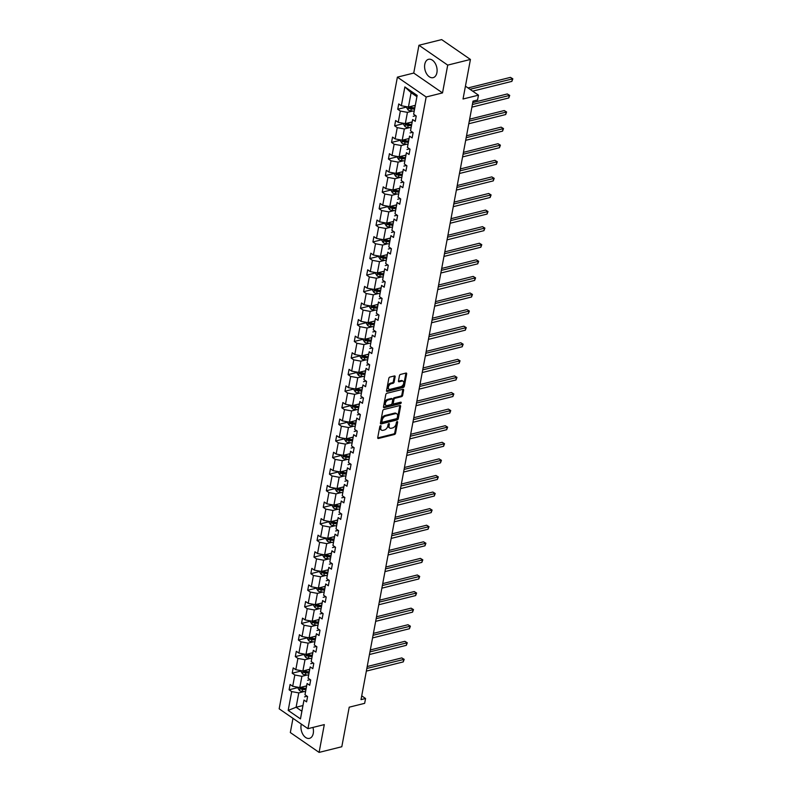 <?xml version="1.0" encoding="UTF-8"?>
<svg xmlns="http://www.w3.org/2000/svg" width="792" height="792" viewBox="0 0 792 792"><rect width="100%" height="100%" fill="white"/><g stroke="black" fill="none" stroke-linecap="round" stroke-linejoin="round"><path stroke-width="1.19" d="M380.566 425.68A0.832 0.525 124.6 0 0 379.804 426.571L377.725 437.659A1.188 0.742 124.6 0 0 378.418 438.481L394.475 434.481A1.188 0.742 124.6 0 0 395.564 433.214L397.633 422.126A0.832 0.525 124.6 0 0 396.386 422.433L396.119 423.868A3.812 2.386 124.6 0 1 392.644 427.918L391.298 428.254A3.812 2.386 124.6 0 1 389.763 428.046A3.812 2.386 124.6 0 1 389.07 425.631L389.347 424.195A0.832 0.525 124.6 0 0 388.09 424.502L387.823 425.938A3.812 2.386 124.6 0 1 384.348 429.987L383.011 430.323A3.812 2.386 124.6 0 1 381.477 430.115A3.812 2.386 124.6 0 1 380.784 427.69L381.051 426.254A0.832 0.525 124.6 0 0 380.566 425.68M424.779 64.291A9.455 6.009 -104 0 0 426.7 73.953A9.455 6.009 -104 0 0 433.135 77.656A9.455 6.009 -104 0 0 436.907 72.666A9.455 6.009 -104 0 0 434.996 63.004A9.455 6.009 -104 0 0 428.561 59.301A9.455 6.009 -104 0 0 424.779 64.291M301.336 724.116A9.455 6.009 -104 0 0 301.128 724.997A9.455 6.009 -104 0 0 303.049 734.659A9.455 6.009 -104 0 0 309.484 738.362A9.455 6.009 -104 0 0 313.266 733.372A9.455 6.009 -104 0 0 312.949 727.422M292.981 718.344L290.327 732.551L319.097 752.4L341.807 746.737L349.213 707.187L364.657 703.336L365.558 698.504L361.726 695.851M418.948 45.263L413.741 73.062L442.52 92.911L447.718 65.112L418.948 45.263L441.659 39.6L470.428 59.449L463.033 99.01L478.477 95.159L465.429 86.16M447.718 65.112L470.428 59.449M395.119 376.764A1.188 0.742 124.6 0 0 394.416 375.943L389.912 377.061A1.188 0.742 124.6 0 0 388.832 378.328L386.526 390.644A1.188 0.742 124.6 0 0 387.219 391.466L403.276 387.466A1.188 0.742 124.6 0 0 404.356 386.199L406.662 373.883A1.188 0.742 124.6 0 0 405.969 373.062L400.524 374.418A1.188 0.742 124.6 0 0 399.445 375.685L398.455 380.952A1.188 0.742 124.6 0 0 399.148 381.774L401.851 381.101A3.188 1.99 124.6 0 1 403.138 381.269A3.188 1.99 124.6 0 1 403.435 384.179A3.188 1.99 124.6 0 1 400.802 386.684L390.238 389.317A3.188 1.99 124.6 0 1 388.951 389.149A3.188 1.99 124.6 0 1 388.644 386.248A3.188 1.99 124.6 0 1 391.278 383.734L393.04 383.298A1.188 0.742 124.6 0 0 394.129 382.031L395.119 376.764L394.337 376.22A1.188 0.742 124.6 0 0 394.357 375.952M478.477 95.159L477.566 99.99L473.022 101.129L361.013 699.633L365.558 698.504M442.52 92.911L426.165 96.99L307.949 728.67L279.17 708.82L397.386 77.141L426.165 96.99M319.097 752.4L324.304 724.601L307.949 728.67M383.843 409.513A1.188 0.742 124.6 0 0 382.754 410.781L380.447 423.096A1.188 0.742 124.6 0 0 381.15 423.918L397.198 419.918A1.188 0.742 124.6 0 0 398.287 418.651L400.594 406.336A1.188 0.742 124.6 0 0 399.891 405.514L383.843 409.513M383.486 406.87L385.793 394.555A1.188 0.742 124.6 0 1 386.882 393.287L402.93 389.288A1.188 0.742 124.6 0 1 403.623 390.11L402.643 395.386A1.188 0.742 124.6 0 1 401.554 396.643L395.04 398.267A1.188 0.742 124.6 0 0 393.961 399.534L393.307 403.029A1.188 0.742 124.6 0 0 394 403.851L400.772 402.168A0.832 0.525 124.6 0 1 400.505 403.623L384.179 407.692A1.188 0.742 124.6 0 1 383.486 406.87M413.632 114.216L417.156 95.396L413.632 114.216L416.236 116.018L415.246 121.334L412.642 119.533L410.533 130.799L413.137 132.601L412.137 137.917L409.533 136.115L407.425 147.391L410.028 149.183L409.038 154.499L406.425 152.708L404.316 163.974L406.93 165.775L405.93 171.092L403.326 169.29L401.217 180.566L403.821 182.358L402.831 187.674L400.217 185.882L398.109 197.149L400.712 198.95L399.722 204.267L397.119 202.465L395.01 213.741L397.614 215.533L396.614 220.849L394.01 219.057L391.901 230.323L394.505 232.125L393.515 237.442L390.911 235.64L388.803 246.916L391.406 248.708L390.406 254.024L387.803 252.222L385.694 263.498L388.298 265.29L387.308 270.607L384.704 268.815L382.595 280.081L385.199 281.883L384.199 287.199L381.595 285.397L379.487 296.673L382.09 298.465L381.101 303.781L378.497 301.99L376.378 313.256L378.992 315.058L377.992 320.374L375.388 318.572L373.279 329.848L375.883 331.64L374.893 336.956L372.28 335.165L370.171 346.431L372.784 348.233L371.785 353.549L369.181 351.747L367.072 363.023L369.676 364.815L368.676 370.131L366.072 368.339L363.964 379.606L366.567 381.407L365.577 386.724L362.974 384.922L360.865 396.188L363.469 397.99L362.469 403.306L359.865 401.504L357.756 412.78L360.36 414.572L359.37 419.889L356.766 418.097L354.658 429.363L357.261 431.165L356.261 436.481L353.658 434.679L351.549 445.955L354.153 447.747L353.163 453.064L350.559 451.272L348.45 462.538L351.054 464.34L350.054 469.656L347.45 467.854L345.342 479.13L347.945 480.922L346.955 486.238L344.342 484.447L342.233 495.713L344.847 497.515L343.847 502.831L341.243 501.029L339.134 512.295L341.738 514.097L340.748 519.413L338.135 517.612L336.026 528.888L338.63 530.68L337.639 535.996L335.036 534.204L332.927 545.47L335.531 547.272L334.531 552.588L331.927 550.787L329.818 562.063L332.422 563.854L331.432 569.171L328.828 567.379L326.72 578.645L329.323 580.447L328.324 585.763L325.72 583.961L323.611 595.237L326.215 597.029L325.225 602.346L322.621 600.554L320.512 611.82L323.116 613.622L322.116 618.938L319.513 617.136L317.404 628.403L320.008 630.204L319.018 635.521L316.414 633.719L314.295 644.995L316.909 646.787L315.909 652.103L313.305 650.311L311.197 661.577L313.8 663.379L312.81 668.696L310.197 666.894L308.088 678.17L310.702 679.962L309.702 685.278L307.098 683.486L304.989 694.752L307.593 696.554L306.593 701.87L303.989 700.069L300.475 718.889L288.179 710.414L291.703 691.594L289.1 689.792L290.1 684.476L292.703 686.278L294.812 675.002L292.208 673.21L293.198 667.894L295.802 669.686L297.911 658.419L295.307 656.617L296.307 651.301L298.911 653.103L301.019 641.837L298.416 640.035L299.406 634.719L302.009 636.521L304.118 625.244L301.514 623.452L302.514 618.136L305.118 619.928L307.227 608.662L304.623 606.86L305.613 601.544L308.217 603.346L310.335 592.069L307.722 590.278L308.722 584.961L311.325 586.753L313.434 575.487L310.83 573.685L311.82 568.369L314.434 570.171L316.543 558.895L313.939 557.103L314.929 551.786L317.533 553.578L319.641 542.312L317.038 540.51L318.038 535.194L320.641 536.996L322.75 525.73L320.146 523.928L321.136 518.611L323.74 520.413L325.849 509.137L323.245 507.345L324.245 502.029L326.849 503.821L328.957 492.555L326.353 490.753L327.343 485.437L329.947 487.238L332.056 475.962L329.452 474.17L330.452 468.854L333.056 470.646L335.165 459.38L332.561 457.578L333.551 452.262L336.154 454.063L338.263 442.787L335.659 440.995L336.659 435.679L339.263 437.471L341.372 426.205L338.768 424.403L339.758 419.087L342.372 420.889L344.48 409.622L341.867 407.821L342.867 402.504L345.47 404.306L347.579 393.03L344.975 391.238L345.965 385.922L348.579 387.714L350.688 376.447L348.084 374.646L349.074 369.329L351.678 371.131L353.786 359.855L351.183 358.063L352.183 352.747L354.786 354.539L356.895 343.273L354.291 341.471L355.281 336.154L357.885 337.956L359.994 326.68L357.39 324.888L358.39 319.572L360.994 321.364L363.102 310.098L360.499 308.296L361.489 302.98L364.092 304.781L366.201 293.515L363.597 291.713L364.597 286.397L367.201 288.199L369.31 276.923L366.706 275.131L367.696 269.815L370.3 271.607L372.418 260.34L369.805 258.538L370.805 253.222L373.408 255.024L375.517 243.748L372.913 241.956L373.903 236.64L376.517 238.432L378.625 227.165L376.012 225.364L377.012 220.047L379.615 221.849L381.724 210.573L379.12 208.781L380.12 203.465L382.724 205.257L384.833 193.99L382.229 192.189L383.219 186.872L385.823 188.674L387.932 177.398L385.328 175.606L386.328 170.29L388.931 172.082L391.04 160.816L388.436 159.014L389.426 153.697L392.03 155.499L394.139 144.233L391.535 142.431L392.535 137.115L395.139 138.917L397.247 127.641L394.644 125.849L395.634 120.532L398.237 122.324L400.346 111.058L397.742 109.256L398.742 103.94L401.346 105.742L404.87 86.922L417.156 95.396M412.137 121.928L405.326 123.631L407.435 112.355L412.691 111.048M407.435 112.355L400.346 111.058M405.326 123.631L398.237 122.324M410.533 130.799L412.642 119.533M415.76 115.691L413.186 116.325M409.038 138.521L402.217 140.214L404.326 128.947L409.583 127.631M404.326 128.947L397.247 127.641M402.217 140.214L395.139 138.917M407.425 147.391L409.533 136.115M412.662 132.274L410.088 132.917M405.93 155.103L399.118 156.806L401.227 145.53L406.484 144.223M401.227 145.53L394.139 144.233M399.118 156.806L392.03 155.499M404.316 163.974L406.425 152.708M409.553 148.856L406.979 149.5M402.831 171.686L396.01 173.389L398.119 162.122L403.375 160.806M398.119 162.122L391.04 160.816M396.01 173.389L388.931 172.082M401.217 180.566L403.326 169.29M406.454 165.449L403.87 166.092M399.722 188.278L392.911 189.971L395.02 178.705L400.277 177.398M395.02 178.705L387.932 177.398M392.911 189.971L385.823 188.674M398.109 197.149L400.217 185.882M403.346 182.031L400.772 182.675M396.614 204.861L389.803 206.564L391.911 195.287L397.168 193.981M391.911 195.287L384.833 193.99M389.803 206.564L382.724 205.257M395.01 213.741L397.119 202.465M400.247 198.624L397.663 199.267M393.515 221.453L386.694 223.146L388.803 211.88L394.07 210.573M388.803 211.88L381.724 210.573M386.694 223.146L379.615 221.849M391.901 230.323L394.01 219.057M397.138 215.206L394.565 215.85M390.406 238.036L383.595 239.738L385.704 228.462L390.961 227.155M385.704 228.462L378.625 227.165M383.595 239.738L376.517 238.432M388.803 246.916L390.911 235.64M394.03 231.799L391.456 232.432M387.308 254.628L380.487 256.321L382.595 245.055L387.862 243.738M382.595 245.055L375.517 243.748M380.487 256.321L373.408 255.024M385.694 263.498L387.803 252.222M390.931 248.381L388.357 249.025M384.199 271.21L377.388 272.913L379.497 261.637L384.754 260.33M379.497 261.637L372.418 260.34M377.388 272.913L370.3 271.607M382.595 280.081L384.704 268.815M387.823 264.964L385.249 265.607M381.101 287.803L374.279 289.496L376.388 278.23L381.645 276.913M376.388 278.23L369.31 276.923M374.279 289.496L367.201 288.199M379.487 296.673L381.595 285.397M384.724 281.556L382.15 282.2M377.992 304.385L371.181 306.088L373.289 294.812L378.546 293.505M373.289 294.812L366.201 293.515M371.181 306.088L364.092 304.781M376.378 313.256L378.497 301.99M381.615 298.138L379.041 298.782M374.893 320.968L368.072 322.671L370.181 311.404L375.438 310.088M370.181 311.404L363.102 310.098M368.072 322.671L360.994 321.364M373.279 329.848L375.388 318.572M378.517 314.731L375.933 315.374M371.785 337.56L364.973 339.253L367.082 327.987L372.339 326.68M367.082 327.987L359.994 326.68M364.973 339.253L357.885 337.956M370.171 346.431L372.28 335.165M375.408 331.313L372.834 331.957M368.676 354.143L361.865 355.846L363.974 344.57L369.23 343.263M363.974 344.57L356.895 343.273M361.865 355.846L354.786 354.539M367.072 363.023L369.181 351.747M372.309 347.906L369.725 348.539M365.577 370.735L358.756 372.428L360.875 361.162L366.132 359.845M360.875 361.162L353.786 359.855M358.756 372.428L351.678 371.131M363.964 379.606L366.072 368.339M369.201 364.488L366.627 365.132M362.469 387.318L355.657 389.02L357.766 377.744L363.023 376.438M357.766 377.744L350.688 376.447M355.657 389.02L348.579 387.714M360.865 396.188L362.974 384.922M366.092 381.071L363.518 381.714M359.37 403.91L352.549 405.603L354.658 394.337L359.924 393.02M354.658 394.337L347.579 393.03M352.549 405.603L345.47 404.306M357.756 412.78L359.865 401.504M362.993 397.663L360.419 398.307M356.261 420.493L349.45 422.195L351.559 410.919L356.816 409.613M351.559 410.919L344.48 409.622M349.45 422.195L342.372 420.889M354.658 429.363L356.766 418.097M359.885 414.246L357.311 414.889M353.163 437.075L346.342 438.778L348.45 427.512L353.707 426.195M348.45 427.512L341.372 426.205M346.342 438.778L339.263 437.471M351.549 445.955L353.658 434.679M356.786 430.838L354.212 431.482M350.054 453.668L343.243 455.36L345.352 444.094L350.608 442.787M345.352 444.094L338.263 442.787M343.243 455.36L336.154 454.063M348.45 462.538L350.559 451.272M353.678 447.421L351.103 448.064M346.955 470.25L340.134 471.953L342.243 460.677L347.5 459.37M342.243 460.677L335.165 459.38M340.134 471.953L333.056 470.646M345.342 479.13L347.45 467.854M350.579 464.013L348.005 464.647M343.847 486.842L337.036 488.535L339.144 477.269L344.401 475.952M339.144 477.269L332.056 475.962M337.036 488.535L329.947 487.238M342.233 495.713L344.342 484.447M347.47 480.595L344.896 481.239M340.748 503.425L333.927 505.128L336.036 493.852L341.293 492.545M336.036 493.852L328.957 492.555M333.927 505.128L326.849 503.821M339.134 512.295L341.243 501.029M344.372 497.178L341.788 497.822M337.639 520.017L330.828 521.71L332.937 510.444L338.194 509.127M332.937 510.444L325.849 509.137M330.828 521.71L323.74 520.413M336.026 528.888L338.135 517.612M341.263 513.77L338.689 514.414M334.531 536.6L327.72 538.303L329.828 527.027L335.085 525.72M329.828 527.027L322.75 525.73M327.72 538.303L320.641 536.996M332.927 545.47L335.036 534.204M338.164 530.353L335.58 530.996M331.432 553.182L324.611 554.885L326.73 543.619L331.987 542.302M326.73 543.619L319.641 542.312M324.611 554.885L317.533 553.578M329.818 562.063L331.927 550.787M335.056 546.945L332.482 547.589M328.324 569.775L321.512 571.468L323.621 560.201L328.878 558.895M323.621 560.201L316.543 558.895M321.512 571.468L314.434 570.171M326.72 578.645L328.828 567.379M331.947 563.528L329.373 564.171M325.225 586.357L318.404 588.06L320.512 576.784L325.779 575.477M320.512 576.784L313.434 575.487M318.404 588.06L311.325 586.753M323.611 595.237L325.72 583.961M328.848 580.12L326.274 580.754M322.116 602.95L315.305 604.643L317.414 593.376L322.671 592.069M317.414 593.376L310.335 592.069M315.305 604.643L308.217 603.346M320.512 611.82L322.621 600.554M325.74 596.703L323.166 597.346M319.018 619.532L312.197 621.235L314.305 609.959L319.562 608.652M314.305 609.959L307.227 608.662M312.197 621.235L305.118 619.928M317.404 628.403L319.513 617.136M322.641 613.295L320.067 613.929M315.909 636.124L309.098 637.817L311.207 626.551L316.463 625.234M311.207 626.551L304.118 625.244M309.098 637.817L302.009 636.521M314.295 644.995L316.414 633.719M319.532 629.878L316.958 630.521M312.81 652.707L305.989 654.41L308.098 643.134L313.355 641.827M308.098 643.134L301.019 641.837M305.989 654.41L298.911 653.103M311.197 661.577L313.305 650.311M316.434 646.46L313.85 647.104M309.702 669.289L302.89 670.992L304.999 659.726L310.256 658.409M304.999 659.726L297.911 658.419M302.89 670.992L295.802 669.686M308.088 678.17L310.197 666.894M313.325 663.053L310.751 663.696M306.603 685.882L299.782 687.575L301.891 676.309L307.147 675.002M301.891 676.309L294.812 675.002M299.782 687.575L292.703 686.278M304.989 694.752L307.098 683.486M310.226 679.635L307.642 680.279M302.92 705.553L296.099 707.246L298.792 692.891L304.049 691.584M298.792 692.891L291.703 691.594M288.179 710.414L296.099 707.246L301.861 711.216L303.989 700.069M413.741 73.062L397.386 77.141M416.869 96.654L411.117 92.684L408.425 107.039L415.246 105.346M307.118 696.227L304.544 696.871M301.861 711.216L300.475 718.889M408.425 107.039L401.346 105.742M404.87 86.922L411.117 92.684M298.277 687.505L289.1 689.792M301.386 670.923L292.208 673.21M304.494 654.331L295.307 656.617M307.593 637.748L298.416 640.035M310.702 621.166L301.514 623.452M313.8 604.573L304.623 606.86M316.909 587.991L307.722 590.278M320.008 571.398L310.83 573.685M323.116 554.816L313.939 557.103M326.215 538.223L317.038 540.51M329.323 521.641L320.146 523.928M332.422 505.048L323.245 507.345M335.531 488.466L326.353 490.753M338.639 471.883L329.452 474.17M341.738 455.291L332.561 457.578M344.847 438.709L335.659 440.995M347.945 422.116L338.768 424.403M351.054 405.534L341.867 407.821M354.153 388.941L344.975 391.238M357.261 372.359L348.084 374.646M360.36 355.776L351.183 358.063M363.469 339.184L354.291 341.471M366.567 322.601L357.39 324.888M369.676 306.009L360.499 308.296M372.784 289.427L363.597 291.713M375.883 272.834L366.706 275.131M378.992 256.252L369.805 258.538M382.09 239.669L372.913 241.956M385.199 223.077L376.012 225.364M388.298 206.494L379.12 208.781M391.406 189.902L382.229 192.189M394.505 173.319L385.328 175.606M397.614 156.727L388.436 159.014M400.722 140.144L391.535 142.431M403.821 123.562L394.644 125.849M406.93 106.969L397.742 109.256M380.249 425.849L380.002 427.155A3.812 2.386 124.6 0 0 380.695 429.581L381.477 430.115M389.763 428.046L388.991 427.512A3.812 2.386 124.6 0 1 388.298 425.086L388.545 423.779M377.705 437.927L393.693 433.947A1.188 0.742 124.6 0 0 394.782 432.68L396.832 421.71M380.427 423.373L396.416 419.384A1.188 0.742 124.6 0 0 397.505 418.117L399.812 405.801A1.188 0.742 124.6 0 0 399.831 405.534M381.912 421.641A0.832 0.525 124.6 0 0 382.397 422.215L396.495 418.701A0.832 0.525 124.6 0 0 397.247 417.82L397.534 416.305A3.812 2.386 124.6 0 0 396.841 413.879A3.812 2.386 124.6 0 0 395.307 413.672L385.674 416.077A3.812 2.386 124.6 0 0 382.199 420.126L381.912 421.641L381.14 421.106A0.832 0.525 124.6 0 0 381.289 421.631L382.061 422.166M396.841 413.879L396.069 413.345A3.812 2.386 124.6 0 0 394.525 413.137L395.307 413.672M381.14 421.106L381.417 419.592A3.812 2.386 124.6 0 1 384.902 415.543L394.525 413.137M393.515 403.791L392.743 403.257A1.188 0.742 124.6 0 1 392.525 402.494L393.178 399A1.188 0.742 124.6 0 1 394.267 397.733L400.772 396.109A1.188 0.742 124.6 0 0 401.861 394.842L402.851 389.575A1.188 0.742 124.6 0 0 402.871 389.308M383.467 407.137L399.722 403.088A0.832 0.525 124.6 0 0 400.475 402.237M388.288 399.95A3.188 1.99 124.6 0 0 385.654 402.465A3.188 1.99 124.6 0 0 385.961 405.365A3.188 1.99 124.6 0 0 387.248 405.534L390.971 404.613A1.188 0.742 124.6 0 0 392.05 403.346L392.703 399.851A1.188 0.742 124.6 0 0 392.01 399.029L388.288 399.95L387.516 399.416A3.188 1.99 124.6 0 0 384.872 401.93A3.188 1.99 124.6 0 0 385.179 404.831L385.961 405.365M392.495 399.089L391.713 398.554A1.188 0.742 124.6 0 0 391.238 398.485L392.01 399.029M387.516 399.416L391.238 398.485M388.951 389.149L388.169 388.615A3.188 1.99 124.6 0 1 387.872 385.704A3.188 1.99 124.6 0 1 390.505 383.199L392.268 382.764A1.188 0.742 124.6 0 0 393.357 381.497L394.337 376.22M403.138 381.269L402.356 380.734A3.188 1.99 124.6 0 0 401.069 380.566L401.851 381.101M398.435 381.219L401.069 380.566M386.506 390.911L402.494 386.922A1.188 0.742 124.6 0 0 403.583 385.664L405.89 373.349A1.188 0.742 124.6 0 0 405.91 373.072M298.317 687.308L298.119 688.397L299.475 690.535A3.217 1.445 10.6 0 0 302.237 691.426L305.504 691.713M305.039 686.268L306.504 686.397M366.359 671.101L403.237 661.914L403.732 659.251L401.792 657.914L367.211 666.527M306.128 688.416L302.861 688.129A3.217 1.445 -169.4 0 1 300.782 687.614L300.544 688.892A3.217 1.445 10.6 0 0 302.623 689.406L305.88 689.693M306.019 688.981L302.425 688.664A1.633 0.742 -169.4 0 1 301.851 688.565L300.544 688.892M401.792 657.914L404.177 659.35L366.854 668.448M404.177 659.35L403.237 661.914M301.425 670.725L301.217 671.814L302.574 673.952A3.217 1.445 10.6 0 0 305.346 674.843L308.613 675.13M308.147 669.686L309.603 669.814M369.458 654.519L406.336 645.322L406.84 642.668L404.89 641.322L370.319 649.945M309.227 671.834L305.959 671.547A3.217 1.445 -169.4 0 1 303.89 671.022L303.653 672.299A3.217 1.445 10.6 0 0 305.722 672.814L308.989 673.111M309.118 672.388L305.524 672.071A1.633 0.742 -169.4 0 1 304.96 671.972L303.653 672.299M404.89 641.322L407.286 642.767L369.963 651.856M407.286 642.767L406.336 645.322M304.524 654.133L304.326 655.222L305.682 657.36A3.217 1.445 10.6 0 0 308.454 658.251L311.721 658.538M311.246 653.093L312.711 653.222M372.567 637.926L409.444 628.739L409.939 626.076L407.999 624.739L373.418 633.352M312.335 655.241L309.068 654.954A3.217 1.445 -169.4 0 1 306.989 654.439L306.752 655.717A3.217 1.445 10.6 0 0 308.83 656.231L312.098 656.519M312.226 655.806L308.632 655.489A1.633 0.742 -169.4 0 1 308.058 655.39L306.752 655.717M407.999 624.739L410.385 626.185L373.062 635.273M410.385 626.185L409.444 628.739M307.633 637.55L307.425 638.639L308.781 640.778A3.217 1.445 10.6 0 0 311.553 641.668L314.82 641.956M314.355 636.511L315.81 636.639M375.665 621.344L412.543 612.157L413.048 609.493L411.097 608.157L376.527 616.77M315.434 638.659L312.167 638.372A3.217 1.445 -169.4 0 1 310.098 637.857L309.86 639.124A3.217 1.445 10.6 0 0 311.929 639.649L315.196 639.936M315.335 639.223L311.731 638.897A1.633 0.742 -169.4 0 1 311.167 638.807L309.86 639.124M411.097 608.157L413.493 609.592L376.17 618.681M413.493 609.592L412.543 612.157M310.731 620.968L310.533 622.047L311.89 624.185A3.217 1.445 10.6 0 0 314.662 625.076L317.929 625.363M317.453 619.918L318.919 620.047M378.774 604.751L415.651 595.564L416.147 592.911L414.206 591.565L379.625 600.178M318.542 622.076L315.275 621.779A3.217 1.445 -169.4 0 1 313.196 621.265L312.959 622.542A3.217 1.445 10.6 0 0 315.038 623.057L318.305 623.344M318.433 622.631L314.84 622.314A1.633 0.742 -169.4 0 1 314.266 622.215L312.959 622.542M414.206 591.565L416.602 593.01L379.269 602.098M416.602 593.01L415.651 595.564M313.84 604.375L313.632 605.464L314.988 607.603A3.217 1.445 10.6 0 0 317.76 608.494L321.027 608.781M320.562 603.336L322.017 603.464M381.873 588.169L418.76 578.982L419.255 576.319L417.305 574.982L382.734 583.595M321.641 605.484L318.384 605.197A3.217 1.445 -169.4 0 1 316.305 604.682L316.067 605.959A3.217 1.445 10.6 0 0 318.137 606.474L321.403 606.761M321.542 606.048L317.938 605.731A1.633 0.742 -169.4 0 1 317.374 605.633L316.067 605.959M417.305 574.982L419.701 576.418L382.378 585.506M419.701 576.418L418.76 578.982M316.939 587.793L316.741 588.882L318.097 591.01A3.217 1.445 10.6 0 0 320.869 591.901L324.136 592.198M323.661 586.753L325.126 586.882M384.981 571.586L421.859 562.389L422.354 559.736L420.413 558.39L385.833 567.013M324.75 588.902L321.483 588.604A3.217 1.445 -169.4 0 1 319.404 588.09L319.166 589.367A3.217 1.445 10.6 0 0 321.245 589.882L324.512 590.179M324.641 589.456L321.047 589.139A1.633 0.742 -169.4 0 1 320.473 589.04L319.166 589.367M420.413 558.39L422.809 559.835L385.476 568.923M422.809 559.835L421.859 562.389M320.047 571.2L319.839 572.289L321.196 574.428A3.217 1.445 10.6 0 0 323.968 575.319L327.235 575.606M326.769 570.161L328.235 570.289M388.09 554.994L424.967 545.807L425.462 543.144L423.512 541.807L388.941 550.42M327.848 572.309L324.591 572.022A3.217 1.445 -169.4 0 1 322.512 571.507L322.275 572.784A3.217 1.445 10.6 0 0 324.354 573.299L327.611 573.586M327.749 572.873L324.156 572.557A1.633 0.742 -169.4 0 1 323.582 572.458L322.275 572.784M423.512 541.807L425.908 543.243L388.585 552.341M425.908 543.243L424.967 545.807M323.156 554.618L322.948 555.707L324.304 557.835A3.217 1.445 10.6 0 0 327.076 558.736L330.343 559.023M329.878 553.578L331.333 553.707M391.189 538.412L428.066 529.214L428.561 526.561L426.621 525.215L392.05 533.838M330.957 555.727L327.69 555.439A3.217 1.445 -169.4 0 1 325.621 554.915L325.373 556.192A3.217 1.445 10.6 0 0 327.452 556.707L330.719 557.004M330.848 556.281L327.254 555.964A1.633 0.742 -169.4 0 1 326.68 555.865L325.373 556.192M426.621 525.215L429.017 526.66L391.684 535.748M429.017 526.66L428.066 529.214M326.255 538.025L326.057 539.114L327.413 541.253A3.217 1.445 10.6 0 0 330.175 542.144L333.442 542.431M332.977 536.986L334.442 537.115M394.297 521.819L431.175 512.632L431.67 509.969L429.729 508.632L395.149 517.245M334.056 539.134L330.799 538.847A3.217 1.445 -169.4 0 1 328.72 538.332L328.482 539.609A3.217 1.445 10.6 0 0 330.561 540.124L333.818 540.411M333.957 539.698L330.363 539.382A1.633 0.742 -169.4 0 1 329.789 539.283L328.482 539.609M429.729 508.632L432.115 510.078L394.792 519.166M432.115 510.078L431.175 512.632M329.363 521.443L329.155 522.532L330.512 524.67A3.217 1.445 10.6 0 0 333.283 525.561L336.55 525.848M336.085 520.403L337.541 520.532M397.396 505.237L434.273 496.04L434.768 493.386L432.828 492.04L398.257 500.663M337.164 522.552L333.897 522.265A3.217 1.445 -169.4 0 1 331.828 521.75L331.591 523.017A3.217 1.445 10.6 0 0 333.66 523.542L336.927 523.829M337.055 523.116L333.462 522.789A1.633 0.742 -169.4 0 1 332.897 522.69L331.591 523.017M432.828 492.04L435.224 493.485L397.891 502.573M435.224 493.485L434.273 496.04M332.462 504.86L332.264 505.94L333.62 508.078A3.217 1.445 10.6 0 0 336.392 508.969L339.659 509.256M339.184 503.811L340.649 503.94M400.505 488.644L437.382 479.457L437.877 476.804L435.937 475.457L401.356 484.07M340.273 505.959L337.006 505.672A3.217 1.445 -169.4 0 1 334.927 505.157L334.689 506.435A3.217 1.445 10.6 0 0 336.768 506.949L340.025 507.236M340.164 506.524L336.57 506.207A1.633 0.742 -169.4 0 1 335.996 506.108L334.689 506.435M435.937 475.457L438.322 476.903L401 485.991M438.322 476.903L437.382 479.457M335.57 488.268L335.363 489.357L336.719 491.495A3.217 1.445 10.6 0 0 339.491 492.386L342.758 492.673M342.293 487.228L343.748 487.357M403.603 472.062L440.481 462.875L440.986 460.211L439.035 458.875L404.464 467.488M343.372 489.377L340.105 489.09A3.217 1.445 -169.4 0 1 338.036 488.575L337.798 489.852A3.217 1.445 10.6 0 0 339.867 490.367L343.134 490.654M343.273 489.941L339.669 489.624A1.633 0.742 -169.4 0 1 339.105 489.525L337.798 489.852M439.035 458.875L441.431 460.31L404.108 469.399M441.431 460.31L440.481 462.875M338.669 471.685L338.471 472.774L339.827 474.903A3.217 1.445 10.6 0 0 342.599 475.794L345.866 476.091M345.391 470.636L346.856 470.775M406.712 455.469L443.589 446.282L444.084 443.629L442.144 442.282L407.563 450.905M346.48 472.794L343.213 472.497A3.217 1.445 -169.4 0 1 341.134 471.983L340.897 473.26A3.217 1.445 10.6 0 0 342.976 473.774L346.243 474.062M346.371 473.349L342.778 473.032A1.633 0.742 -169.4 0 1 342.203 472.933L340.897 473.26M442.144 442.282L444.53 443.728L407.207 452.816M444.53 443.728L443.589 446.282M341.778 455.093L341.57 456.182L342.926 458.32A3.217 1.445 10.6 0 0 345.698 459.212L348.965 459.499M348.5 454.054L349.955 454.182M409.81 438.887L446.688 429.7L447.193 427.037L445.243 425.7L410.672 434.313M349.579 456.202L346.312 455.915A3.217 1.445 -169.4 0 1 344.243 455.4L344.005 456.677A3.217 1.445 10.6 0 0 346.074 457.192L349.341 457.479M349.48 456.766L345.876 456.449A1.633 0.742 -169.4 0 1 345.312 456.35L344.005 456.677M445.243 425.7L447.638 427.135L410.315 436.234M447.638 427.135L446.688 429.7M344.876 438.511L344.678 439.6L346.035 441.728A3.217 1.445 10.6 0 0 348.807 442.619L352.074 442.916M351.599 437.471L353.064 437.6M412.919 422.304L449.797 413.107L450.292 410.454L448.351 409.108L413.77 417.731M352.688 439.619L349.421 439.332A3.217 1.445 -169.4 0 1 347.341 438.808L347.104 440.085A3.217 1.445 10.6 0 0 349.183 440.6L352.45 440.897M352.579 440.174L348.985 439.857A1.633 0.742 -169.4 0 1 348.411 439.758L347.104 440.085M448.351 409.108L450.747 410.553L413.414 419.641M450.747 410.553L449.797 413.107M347.985 421.918L347.777 423.007L349.133 425.146A3.217 1.445 10.6 0 0 351.905 426.037L355.172 426.324M354.707 420.879L356.172 421.007M416.028 405.712L452.905 396.525L453.4 393.862L451.45 392.525L416.879 401.138M355.786 423.027L352.529 422.74A3.217 1.445 -169.4 0 1 350.45 422.225L350.212 423.502A3.217 1.445 10.6 0 0 352.282 424.017L355.549 424.304M355.687 423.591L352.093 423.274A1.633 0.742 -169.4 0 1 351.519 423.175L350.212 423.502M451.45 392.525L453.846 393.97L416.523 403.059M453.846 393.97L452.905 396.525M351.084 405.336L350.886 406.425L352.242 408.563A3.217 1.445 10.6 0 0 355.014 409.454L358.281 409.741M357.816 404.296L359.271 404.425M419.126 389.129L456.004 379.932L456.499 377.279L454.558 375.933L419.988 384.556M358.895 406.445L355.628 406.157A3.217 1.445 -169.4 0 1 353.549 405.633L353.311 406.91A3.217 1.445 10.6 0 0 355.39 407.435L358.657 407.722M358.786 407.009L355.192 406.682A1.633 0.742 -169.4 0 1 354.618 406.583L353.311 406.91M454.558 375.933L456.954 377.378L419.621 386.466M456.954 377.378L456.004 379.932M354.192 388.743L353.984 389.832L355.351 391.971A3.217 1.445 10.6 0 0 358.113 392.862L361.38 393.149M360.914 387.704L362.38 387.832M422.235 372.537L459.113 363.35L459.608 360.697L457.667 359.35L423.086 367.963M361.993 389.852L358.736 389.565A3.217 1.445 -169.4 0 1 356.657 389.05L356.42 390.327A3.217 1.445 10.6 0 0 358.499 390.842L361.756 391.129M361.894 390.416L358.301 390.1A1.633 0.742 -169.4 0 1 357.727 390.001L356.42 390.327M457.667 359.35L460.053 360.796L422.73 369.884M460.053 360.796L459.113 363.35M357.301 372.161L357.093 373.25L358.449 375.388A3.217 1.445 10.6 0 0 361.221 376.279L364.488 376.566M364.023 371.121L365.478 371.25M425.334 355.954L462.211 346.767L462.706 344.104L460.766 342.768L426.195 351.381M365.102 373.27L361.835 372.983A3.217 1.445 -169.4 0 1 359.766 372.468L359.518 373.745A3.217 1.445 10.6 0 0 361.598 374.26L364.865 374.547M364.993 373.834L361.399 373.507A1.633 0.742 -169.4 0 1 360.825 373.418L359.518 373.745M460.766 342.768L463.162 344.203L425.829 353.291M463.162 344.203L462.211 346.767M360.4 355.578L360.202 356.667L361.558 358.796A3.217 1.445 10.6 0 0 364.32 359.687L367.587 359.984M367.122 354.529L368.587 354.668M428.442 339.362L465.32 330.175L465.815 327.522L463.874 326.175L429.294 334.788M368.211 356.687L364.944 356.39A3.217 1.445 -169.4 0 1 362.865 355.875L362.627 357.152A3.217 1.445 10.6 0 0 364.706 357.667L367.963 357.954M368.102 357.242L364.508 356.925A1.633 0.742 -169.4 0 1 363.934 356.826L362.627 357.152M463.874 326.175L466.26 327.621L428.937 336.709M466.26 327.621L465.32 330.175M363.508 338.986L363.3 340.075L364.657 342.213A3.217 1.445 10.6 0 0 367.429 343.104L370.696 343.391M370.23 337.946L371.686 338.075M431.541 322.78L468.418 313.592L468.923 310.929L466.973 309.593L432.402 318.206M371.309 340.095L368.042 339.808A3.217 1.445 -169.4 0 1 365.973 339.293L365.736 340.57A3.217 1.445 10.6 0 0 367.805 341.085L371.072 341.372M371.2 340.659L367.607 340.342A1.633 0.742 -169.4 0 1 367.043 340.243L365.736 340.57M466.973 309.593L469.369 311.028L432.046 320.126M469.369 311.028L468.418 313.592M366.607 322.403L366.409 323.492L367.765 325.621A3.217 1.445 10.6 0 0 370.537 326.512L373.804 326.809M373.329 321.364L374.794 321.493M434.65 306.197L471.527 297L472.022 294.347L470.082 293L435.501 301.623M374.418 323.512L371.151 323.225A3.217 1.445 -169.4 0 1 369.072 322.7L368.834 323.978A3.217 1.445 10.6 0 0 370.913 324.492L374.171 324.789M374.309 324.067L370.715 323.75A1.633 0.742 -169.4 0 1 370.141 323.651L368.834 323.978M470.082 293L472.468 294.446L435.145 303.534M472.468 294.446L471.527 297M369.715 305.811L369.508 306.9L370.864 309.038A3.217 1.445 10.6 0 0 373.636 309.929L376.903 310.216M376.438 304.772L377.893 304.9M437.748 289.605L474.626 280.418L475.131 277.754L473.18 276.418L438.61 285.031M377.517 306.92L374.25 306.633A3.217 1.445 -169.4 0 1 372.181 306.118L371.943 307.395A3.217 1.445 10.6 0 0 374.012 307.91L377.279 308.197M377.418 307.484L373.814 307.167A1.633 0.742 -169.4 0 1 373.25 307.068L371.943 307.395M473.18 276.418L475.576 277.863L438.253 286.952M475.576 277.863L474.626 280.418M372.814 289.228L372.616 290.317L373.973 292.456A3.217 1.445 10.6 0 0 376.745 293.347L380.012 293.634M379.536 288.189L381.002 288.318M440.857 273.022L477.734 263.825L478.229 261.172L476.289 259.825L441.708 268.448M380.625 290.337L377.358 290.05A3.217 1.445 -169.4 0 1 375.279 289.525L375.042 290.803A3.217 1.445 10.6 0 0 377.121 291.327L380.388 291.614M380.516 290.892L376.923 290.575A1.633 0.742 -169.4 0 1 376.349 290.476L375.042 290.803M476.289 259.825L478.675 261.271L441.352 270.359M478.675 261.271L477.734 263.825M375.923 272.636L375.715 273.725L377.071 275.863A3.217 1.445 10.6 0 0 379.843 276.755L383.11 277.042M382.645 271.597L384.1 271.725M443.956 256.43L480.833 247.243L481.338 244.579L479.388 243.243L444.817 251.856M383.724 273.745L380.467 273.458A3.217 1.445 -169.4 0 1 378.388 272.943L378.15 274.22A3.217 1.445 10.6 0 0 380.219 274.735L383.486 275.022M383.625 274.309L380.021 273.992A1.633 0.742 -169.4 0 1 379.457 273.893L378.15 274.22M479.388 243.243L481.783 244.688L444.46 253.777M481.783 244.688L480.833 247.243M379.022 256.054L378.823 257.143L380.18 259.281A3.217 1.445 10.6 0 0 382.952 260.172L386.219 260.459M385.744 255.014L387.209 255.143M447.064 239.847L483.942 230.66L484.437 227.997L482.496 226.66L447.916 235.274M386.833 257.162L383.566 256.875A3.217 1.445 -169.4 0 1 381.487 256.361L381.249 257.628A3.217 1.445 10.6 0 0 383.328 258.152L386.595 258.44M386.724 257.727L383.13 257.4A1.633 0.742 -169.4 0 1 382.556 257.311L381.249 257.628M482.496 226.66L484.892 228.096L447.559 237.184M484.892 228.096L483.942 230.66M382.13 239.471L381.922 240.55L383.278 242.689A3.217 1.445 10.6 0 0 386.05 243.58L389.317 243.877M388.852 238.422L390.317 238.55M450.173 223.255L487.05 214.068L487.545 211.415L485.595 210.068L451.024 218.681M389.931 240.58L386.674 240.283A3.217 1.445 -169.4 0 1 384.595 239.768L384.358 241.045A3.217 1.445 10.6 0 0 386.427 241.56L389.694 241.847M389.832 241.134L386.239 240.817A1.633 0.742 -169.4 0 1 385.664 240.719L384.358 241.045M485.595 210.068L487.991 211.513L450.668 220.602M487.991 211.513L487.05 214.068M385.239 222.879L385.031 223.968L386.387 226.106A3.217 1.445 10.6 0 0 389.159 226.997L392.426 227.284M391.961 221.839L393.416 221.968M453.272 206.672L490.149 197.485L490.644 194.822L488.704 193.486L454.133 202.099M393.04 223.988L389.773 223.7A3.217 1.445 -169.4 0 1 387.704 223.186L387.456 224.463A3.217 1.445 10.6 0 0 389.535 224.977L392.802 225.265M392.931 224.552L389.337 224.235A1.633 0.742 -169.4 0 1 388.763 224.136L387.456 224.463M488.704 193.486L491.099 194.921L453.767 204.009M491.099 194.921L490.149 197.485M388.337 206.296L388.13 207.385L389.496 209.514A3.217 1.445 10.6 0 0 392.258 210.405L395.525 210.702M395.06 205.257L396.525 205.385M456.38 190.09L493.258 180.893L493.753 178.24L491.812 176.893L457.232 185.516M396.139 207.405L392.882 207.108A3.217 1.445 -169.4 0 1 390.803 206.593L390.565 207.87A3.217 1.445 10.6 0 0 392.644 208.385L395.901 208.682M396.04 207.959L392.446 207.643A1.633 0.742 -169.4 0 1 391.872 207.544L390.565 207.87M491.812 176.893L494.198 178.339L456.875 187.427M494.198 178.339L493.258 180.893M391.446 189.704L391.238 190.793L392.594 192.931A3.217 1.445 10.6 0 0 395.366 193.822L398.633 194.109M398.168 188.664L399.623 188.793M459.479 173.498L496.356 164.31L496.851 161.647L494.911 160.311L460.34 168.924M399.247 190.813L395.98 190.525A3.217 1.445 -169.4 0 1 393.911 190.011L393.664 191.288A3.217 1.445 10.6 0 0 395.743 191.803L399.01 192.09M399.138 191.377L395.545 191.06A1.633 0.742 -169.4 0 1 394.98 190.961L393.664 191.288M494.911 160.311L497.307 161.756L459.974 170.844M497.307 161.756L496.356 164.31M394.545 173.121L394.347 174.21L395.703 176.349A3.217 1.445 10.6 0 0 398.465 177.24L401.732 177.527M401.267 172.082L402.732 172.21M462.587 156.915L499.465 147.718L499.96 145.065L498.019 143.718L463.439 152.341M402.356 174.23L399.089 173.943A3.217 1.445 -169.4 0 1 397.01 173.418L396.772 174.695A3.217 1.445 10.6 0 0 398.851 175.21L402.108 175.507M402.247 174.785L398.653 174.468A1.633 0.742 -169.4 0 1 398.079 174.369L396.772 174.695M498.019 143.718L500.405 145.164L463.082 154.252M500.405 145.164L499.465 147.718M397.653 156.529L397.445 157.618L398.802 159.756A3.217 1.445 10.6 0 0 401.574 160.647L404.841 160.934M404.375 155.489L405.831 155.618M465.686 140.323L502.564 131.135L503.068 128.472L501.118 127.136L466.547 135.749M405.454 157.638L402.188 157.351A3.217 1.445 -169.4 0 1 400.118 156.836L399.881 158.113A3.217 1.445 10.6 0 0 401.95 158.628L405.217 158.915M405.346 158.202L401.752 157.885A1.633 0.742 -169.4 0 1 401.188 157.786L399.881 158.113M501.118 127.136L503.514 128.581L466.191 137.669M503.514 128.581L502.564 131.135M400.752 139.946L400.554 141.035L401.91 143.174A3.217 1.445 10.6 0 0 404.682 144.065L407.949 144.352M407.474 138.907L408.939 139.036M468.795 123.74L505.672 114.553L506.167 111.89L504.227 110.553L469.646 119.166M408.563 141.055L405.296 140.768A3.217 1.445 -169.4 0 1 403.217 140.253L402.98 141.52A3.217 1.445 10.6 0 0 405.058 142.045L408.325 142.332M408.454 141.62L404.861 141.293A1.633 0.742 -169.4 0 1 404.286 141.204L402.98 141.52M504.227 110.553L506.613 111.989L469.29 121.077M506.613 111.989L505.672 114.553M403.861 123.364L403.653 124.443L405.009 126.581A3.217 1.445 10.6 0 0 407.781 127.472L411.048 127.76M410.583 122.314L412.038 122.443M471.893 107.148L508.771 97.96L509.276 95.307L507.326 93.961L472.755 102.574M411.662 124.473L408.395 124.176A3.217 1.445 -169.4 0 1 406.326 123.661L406.088 124.938A3.217 1.445 10.6 0 0 408.157 125.453L411.424 125.74M411.563 125.027L407.959 124.71A1.633 0.742 -169.4 0 1 407.395 124.611L406.088 124.938M507.326 93.961L509.721 95.406L472.398 104.495M509.721 95.406L508.771 97.96M406.959 106.771L406.761 107.861L408.118 109.999A3.217 1.445 10.6 0 0 410.89 110.89L414.157 111.177M413.681 105.732L415.147 105.861M472.666 91.149L511.879 81.378L512.374 78.715L510.434 77.378L468.022 87.942M414.77 107.88L411.503 107.593A3.217 1.445 -169.4 0 1 409.424 107.078L409.187 108.356A3.217 1.445 10.6 0 0 411.266 108.87L414.533 109.157M414.662 108.445L411.068 108.128A1.633 0.742 -169.4 0 1 410.494 108.029L409.187 108.356M510.434 77.378L512.83 78.814L469.963 89.288M512.83 78.814L511.879 81.378M380.002 427.155L380.784 427.69M388.644 423.71L389.347 424.195M388.298 425.086L389.07 425.631M396.931 421.641L397.633 422.126M394.782 432.68L395.564 433.214M393.693 433.947L394.475 434.481M377.715 437.986L378.418 438.481M380.348 425.779L381.051 426.254M399.812 405.801L400.594 406.336M397.505 418.117L398.287 418.651M396.416 419.384L397.198 419.918M380.437 423.433L381.15 423.918M384.902 415.543L385.674 416.077M381.417 419.592L382.199 420.126M402.851 389.575L403.623 390.11M401.861 394.842L402.643 395.386M400.772 396.109L401.554 396.643M394.267 397.733L395.04 398.267M393.178 399L393.961 399.534M392.525 402.494L393.307 403.029M399.722 403.088L400.505 403.623M383.477 407.197L384.179 407.692M393.357 381.497L394.129 382.031M392.268 382.764L393.04 383.298M390.505 383.199L391.278 383.734M398.435 381.279L399.148 381.774M405.89 373.349L406.662 373.883M403.583 385.664L404.356 386.199M402.494 386.922L403.276 387.466M386.506 390.971L387.219 391.466M299.99 687.525L299.435 690.485M302.623 689.406L302.237 691.426M303.118 686.753L302.861 688.129M303.098 670.943L302.544 673.893M305.722 672.814L305.346 674.843M306.217 670.161L305.959 671.547M306.197 654.35L305.643 657.311M308.83 656.231L308.454 658.251M309.325 653.578L309.068 654.954M309.306 637.768L308.751 640.718M311.929 639.649L311.553 641.668M312.434 636.986L312.167 638.372M312.404 621.185L311.85 624.136M315.038 623.057L314.662 625.076M315.533 620.403L315.275 621.779M315.513 604.593L314.959 607.543M318.137 606.474L317.76 608.494M318.641 603.811L318.384 605.197M318.612 588.011L318.057 590.961M321.245 589.882L320.869 591.901M321.74 587.228L321.483 588.604M321.72 571.418L321.166 574.378M324.354 573.299L323.968 575.319M324.849 570.646L324.591 572.022M324.819 554.836L324.274 557.786M327.452 556.707L327.076 558.736M327.947 554.053L327.69 555.439M327.928 538.243L327.373 541.203M330.561 540.124L330.175 542.144M331.056 537.471L330.799 538.847M331.026 521.661L330.482 524.611M333.66 523.542L333.283 525.561M334.155 520.879L333.897 522.265M334.135 505.078L333.58 508.028M336.768 506.949L336.392 508.969M337.263 504.296L337.006 505.672M337.243 488.486L336.689 491.436M339.867 490.367L339.491 492.386M340.362 487.704L340.105 489.09M340.342 471.903L339.788 474.853M342.976 473.774L342.599 475.794M343.471 471.121L343.213 472.497M343.451 455.311L342.896 458.271M346.074 457.192L345.698 459.212M346.579 454.529L346.312 455.915M346.55 438.728L345.995 441.679M349.183 440.6L348.807 442.619M349.678 437.946L349.421 439.332M349.658 422.136L349.104 425.096M352.282 424.017L351.905 426.037M352.787 421.364L352.529 422.74M352.757 405.553L352.202 408.504M355.39 407.435L355.014 409.454M355.885 404.771L355.628 406.157M355.865 388.961L355.311 391.921M358.499 390.842L358.113 392.862M358.994 388.189L358.736 389.565M358.964 372.379L358.42 375.329M361.598 374.26L361.221 376.279M362.092 371.596L361.835 372.983M362.073 355.796L361.518 358.746M364.706 357.667L364.32 359.687M365.201 355.014L364.944 356.39M365.181 339.204L364.627 342.154M367.805 341.085L367.429 343.104M368.3 338.422L368.042 339.808M368.28 322.621L367.726 325.571M370.913 324.492L370.537 326.512M371.408 321.839L371.151 323.225M371.389 306.029L370.834 308.989M374.012 307.91L373.636 309.929M374.517 305.257L374.25 306.633M374.487 289.446L373.933 292.397M377.121 291.327L376.745 293.347M377.616 288.664L377.358 290.05M377.596 272.854L377.042 275.814M380.219 274.735L379.843 276.755M380.724 272.082L380.467 273.458M380.695 256.271L380.14 259.222M383.328 258.152L382.952 260.172M383.823 255.489L383.566 256.875M383.803 239.689L383.249 242.639M386.427 241.56L386.05 243.58M386.932 238.907L386.674 240.283M386.902 223.096L386.357 226.047M389.535 224.977L389.159 226.997M390.03 222.314L389.773 223.7M390.01 206.514L389.456 209.464M392.644 208.385L392.258 210.405M393.139 205.732L392.882 207.108M393.109 189.922L392.565 192.882M395.743 191.803L395.366 193.822M396.238 189.149L395.98 190.525M396.218 173.339L395.663 176.289M398.851 175.21L398.465 177.24M399.346 172.557L399.089 173.943M399.326 156.747L398.772 159.707M401.95 158.628L401.574 160.647M402.445 155.975L402.188 157.351M402.425 140.164L401.871 143.114M405.058 142.045L404.682 144.065M405.553 139.382L405.296 140.768M405.534 123.582L404.979 126.532M408.157 125.453L407.781 127.472M408.662 122.8L408.395 124.176M408.632 106.989L408.078 109.939M411.266 108.87L410.89 110.89M411.761 106.207L411.503 107.593"/></g></svg>
